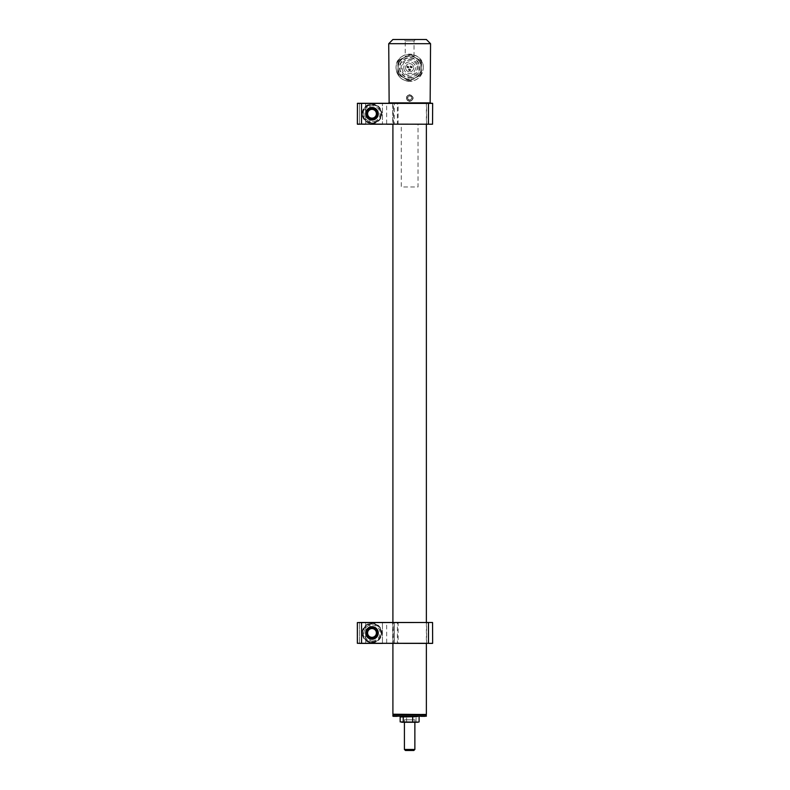 <?xml version="1.0" encoding="UTF-8"?>
<svg xmlns="http://www.w3.org/2000/svg" width="790" height="790" viewBox="0 0 790 790"><rect width="100%" height="100%" fill="white"/><g stroke="black" fill="none" stroke-linecap="round" stroke-linejoin="round"><path stroke-width="0.59" stroke-dasharray="3.95 2.96" d="M392.906 102.67L426.373 102.67L392.906 102.67L392.906 124.218M392.906 622.481L392.906 643.396M426.373 102.67L426.373 124.218M426.373 622.481L426.373 643.396M425.099 714.525L394.18 714.525L425.099 714.525M393.223 714.525L426.067 714.525M426.373 714.209L392.906 714.209M426.373 39.5L392.906 39.5M388.729 43.687L430.56 43.687M405.25 56.238L414.039 56.238L405.25 56.238L405.25 40.962L414.039 40.962L415.5 39.5L403.789 39.5L415.5 39.5M414.039 56.238L414.039 40.962L405.25 40.962L403.789 39.5M423.243 67.525C423.954 50.284 395.365 50.244 396.047 67.525A13.598 13.598 0 0 1 409.645 54.145A13.598 13.598 0 0 1 423.243 67.525L423.243 67.95A13.598 13.598 0 0 1 409.645 81.34C417.861 80.55 422.393 76.087 423.243 67.95M396.047 67.95C396.896 76.097 401.429 80.56 409.645 81.34A13.598 13.598 0 0 1 396.047 67.95L396.047 67.525M409.645 94.642C405.003 96.923 405.003 99.214 409.645 101.495C414.276 99.214 414.276 96.923 409.645 94.642M430.56 102.878L388.729 102.878M389.144 103.302L430.145 103.302L389.144 103.302L428.427 103.302L428.466 124.109L386.675 124.218L382.449 124.109L382.449 103.401L382.449 124.109L357.455 124.218L426.689 124.218L359.44 124.109L359.48 103.302L359.44 124.109L357.455 124.218L357.347 103.401L359.48 103.302M409.645 77.934A10.191 10.191 0 0 0 419.836 67.742A10.191 10.191 0 0 0 409.645 57.542A10.191 10.191 0 0 0 399.454 67.742A10.191 10.191 0 0 0 409.645 77.934M408.539 66.794A0.523 0.523 0 0 1 408.015 67.318A0.523 0.523 0 0 1 407.492 66.794A0.523 0.523 0 0 1 408.015 66.271A0.523 0.523 0 0 1 408.539 66.794A0.523 0.523 0 0 1 408.015 67.318A0.523 0.523 0 0 1 407.492 66.794A0.523 0.523 0 0 1 408.015 66.271A0.523 0.523 0 0 1 408.539 66.794M409.062 66.794A1.047 1.047 0 0 1 408.015 67.841A1.047 1.047 0 0 1 406.969 66.794A1.047 1.047 0 0 1 408.015 65.748A1.047 1.047 0 0 1 409.062 66.794A1.047 1.047 0 0 1 408.015 67.841A1.047 1.047 0 0 1 406.969 66.794A1.047 1.047 0 0 1 408.015 65.748A1.047 1.047 0 0 1 409.062 66.794M410.168 69.619A0.523 0.523 0 0 1 409.645 70.142A0.523 0.523 0 0 1 409.121 69.619A0.523 0.523 0 0 1 409.645 69.095A0.523 0.523 0 0 1 410.168 69.619A0.523 0.523 0 0 1 409.645 70.142A0.523 0.523 0 0 1 409.121 69.619A0.523 0.523 0 0 1 409.645 69.095A0.523 0.523 0 0 1 410.168 69.619M410.691 69.619A1.047 1.047 0 0 1 409.645 70.666A1.047 1.047 0 0 1 408.598 69.619A1.047 1.047 0 0 1 409.645 68.572A1.047 1.047 0 0 1 410.691 69.619A1.047 1.047 0 0 1 409.645 70.666A1.047 1.047 0 0 1 408.598 69.619A1.047 1.047 0 0 1 409.645 68.572A1.047 1.047 0 0 1 410.691 69.619M412.321 66.794A1.047 1.047 0 0 1 411.274 67.841A1.047 1.047 0 0 1 410.227 66.794A1.047 1.047 0 0 1 411.274 65.748A1.047 1.047 0 0 1 412.321 66.794A1.047 1.047 0 0 1 411.274 67.841A1.047 1.047 0 0 1 410.227 66.794A1.047 1.047 0 0 1 411.274 65.748A1.047 1.047 0 0 1 412.321 66.794M411.797 66.794A0.523 0.523 0 0 1 411.274 67.318A0.523 0.523 0 0 1 410.751 66.794A0.523 0.523 0 0 1 411.274 66.271A0.523 0.523 0 0 1 411.797 66.794M405.566 67.742A4.078 4.078 0 0 0 409.645 71.821A4.078 4.078 0 0 0 413.723 67.742A4.078 4.078 0 0 0 409.645 63.664A4.078 4.078 0 0 0 405.566 67.742A4.078 4.078 0 0 0 409.645 71.821A4.078 4.078 0 0 0 413.723 67.742A4.078 4.078 0 0 0 409.645 63.664A4.078 4.078 0 0 0 405.566 67.742M399.078 62.667A11.712 11.712 0 0 1 401.32 59.487L397.666 61.985L398.002 66.4A11.712 11.712 0 0 1 399.078 62.667M420.952 64.662L420.616 60.247L416.616 58.332A11.712 11.712 0 0 1 420.952 64.662L421.277 69.076A11.712 11.712 0 0 1 417.959 75.988L421.613 73.49L421.277 69.076M406.653 79.069L410.652 80.985L414.306 78.487A11.712 11.712 0 0 1 406.653 79.069L402.663 77.153A11.712 11.712 0 0 1 398.338 70.814L398.674 75.238L402.663 77.153M412.627 56.406L420.616 60.247L421.613 73.49L410.652 80.985L398.674 75.238L397.666 61.985L404.984 56.989A11.712 11.712 0 0 1 412.627 56.406L416.616 58.332M401.32 59.487L404.984 56.989M398.338 70.814L398.002 66.4M417.959 75.988L414.306 78.487M404.302 70.152A5.856 5.856 0 0 1 407.225 62.4A5.856 5.856 0 0 1 414.977 65.323A5.856 5.856 0 0 1 412.054 73.075A5.856 5.856 0 0 1 404.302 70.152A5.856 5.856 0 0 0 412.054 73.075A5.856 5.856 0 0 0 414.977 65.323A5.856 5.856 0 0 0 407.225 62.4A5.856 5.856 0 0 0 404.302 70.152M420.122 62.993A11.504 11.504 0 0 0 404.905 57.255A11.504 11.504 0 0 0 399.157 72.483A11.504 11.504 0 0 1 416.35 58.391A11.504 11.504 0 0 1 414.385 78.22A11.504 11.504 0 0 1 399.157 72.483A11.504 11.504 0 0 0 414.385 78.22A11.504 11.504 0 0 0 420.122 62.993M398.851 59.991L410.948 54.52L416.35 58.391L421.742 62.262L420.438 75.484L408.331 80.955L397.538 73.213L398.851 59.991L410.948 54.52L421.742 62.262L420.438 75.484L408.331 80.955L397.538 73.213L398.851 59.991M417.456 64.207A8.572 8.572 0 0 0 406.109 59.922A8.572 8.572 0 0 0 401.834 71.278A8.572 8.572 0 0 0 413.18 75.554A8.572 8.572 0 0 0 417.456 64.207M397.064 714.525L425.958 714.525L397.064 714.525M392.906 714.94L426.373 714.94M426.373 716.194L392.906 716.194M393.331 716.609L425.958 716.609M414.079 716.609L405.211 716.609L414.079 716.609M421.416 714.525L397.874 714.525L421.416 714.525M414.869 749.453L404.411 749.453M404.727 719.799L414.869 719.799L404.727 719.799M405.458 750.5L413.822 750.5M413.871 722.258L403.996 722.258L413.871 722.258M405.734 721.843L414.869 721.843L405.734 721.843M400.175 721.912L418.009 722.258M401.705 722.258L419.105 721.912M417.041 716.658L414.049 716.737M416.053 721.912L416.053 716.965M409.645 716.658L405.24 716.737M406.593 721.912L406.593 716.965M402.248 716.658L400.175 716.965M401.271 124.218L418.019 124.218L418.019 186.973L401.271 186.973L401.271 124.218M410.533 101.081A3.14 3.14 0 0 0 412.647 97.18A3.14 3.14 0 0 0 408.746 95.067A3.14 3.14 0 0 1 412.647 97.18A3.14 3.14 0 0 1 410.533 101.081A3.14 3.14 0 0 1 406.633 98.967A3.14 3.14 0 0 1 408.746 95.067A3.14 3.14 0 0 0 406.633 98.967A3.14 3.14 0 0 0 410.533 101.081A3.14 3.14 0 0 1 406.633 98.967A3.14 3.14 0 0 1 408.746 95.067M411.876 98.602L411.225 96.41L408.993 95.867L407.413 97.535L408.065 99.738L410.296 100.271L411.876 98.602M407.65 97.595L409.062 96.103L407.65 97.595L408.233 99.56L410.227 100.034L411.639 98.552L410.227 100.034L408.233 99.56L407.413 97.535M381.402 113.76A9.411 9.411 0 0 1 371.991 123.171A9.411 9.411 0 0 1 362.58 113.76A9.411 9.411 0 0 1 371.991 104.349A9.411 9.411 0 0 1 381.402 113.76A9.411 9.411 0 0 1 371.991 123.171A9.411 9.411 0 0 1 362.58 113.76A9.411 9.411 0 0 1 371.991 104.349A9.411 9.411 0 0 1 381.402 113.76M371.991 123.586A9.836 9.836 0 0 0 381.817 113.76A9.836 9.836 0 0 0 371.991 103.924A9.836 9.836 0 0 0 362.156 113.76A9.836 9.836 0 0 0 371.991 123.586M392.699 103.401L392.699 124.109L426.689 124.218L398.041 124.218L398.111 103.401L426.59 103.401L392.699 103.401L394.348 103.401L394.25 124.218M398.111 124.109L426.59 124.109L426.59 103.401M369.898 119.004L369.898 124.109L369.898 119.004A5.649 5.649 0 0 1 369.898 108.516A5.649 5.649 0 0 1 377.64 113.76A5.649 5.649 0 0 1 369.898 119.004A5.649 5.649 0 0 0 377.64 113.76A5.649 5.649 0 0 0 369.898 108.516A5.649 5.649 0 0 0 369.898 119.004M428.427 124.218L432.653 124.109L432.653 103.401L386.675 103.302M365.612 124.218L370.006 124.218M365.612 103.302L365.711 124.109L365.711 103.401L365.711 124.109L365.711 103.401L370.006 103.302L369.898 108.516L369.898 103.401L357.347 103.401L357.347 124.109L359.44 124.109M361.573 103.302L386.636 103.401L386.636 124.109L382.449 124.109M397.4 103.401L369.898 103.401L369.898 108.516L369.898 103.401L397.4 103.401L397.4 124.109M393.4 124.218L393.4 103.401M357.347 103.401L361.534 103.401L361.534 124.109L357.347 124.109L357.347 103.401L365.711 103.401M397.4 124.218L398.041 124.218M381.402 632.938A9.411 9.411 0 0 1 371.991 642.359A9.411 9.411 0 0 1 362.58 632.938A9.411 9.411 0 0 1 371.991 623.527A9.411 9.411 0 0 1 381.402 632.938A9.411 9.411 0 0 1 371.991 642.359A9.411 9.411 0 0 1 362.58 632.938A9.411 9.411 0 0 1 371.991 623.527A9.411 9.411 0 0 1 381.402 632.938M371.991 642.774A9.836 9.836 0 0 0 381.817 632.938A9.836 9.836 0 0 0 371.991 623.113A9.836 9.836 0 0 0 362.156 632.938A9.836 9.836 0 0 0 371.991 642.774M394.447 643.297L393.4 643.396L393.4 622.589L369.898 622.589L397.4 622.481L365.612 622.481L370.006 622.481L369.898 627.695A5.649 5.649 0 0 1 377.64 632.938A5.649 5.649 0 0 1 369.898 638.192L369.898 643.297L394.447 643.297L394.447 622.589L392.591 622.481L426.59 622.589L394.25 622.481M394.447 622.589L394.348 643.297L392.699 643.297L392.591 622.481M365.612 622.481L370.006 622.481L369.898 627.695A5.649 5.649 0 0 0 369.898 638.192L370.006 643.396L426.689 643.396L392.591 643.396L426.59 643.297L426.59 622.589L397.4 622.481M398.041 643.396L426.689 643.396L386.675 643.396L386.636 622.589L428.466 622.589L428.466 643.297L382.449 643.297L382.449 622.589L382.449 643.297L386.675 643.396M386.675 622.481L398.041 622.481M359.48 622.481L357.347 622.589L357.455 643.396L359.48 643.396L359.44 622.589L359.44 643.297L357.347 643.297L357.347 622.589L357.455 643.396L361.573 643.396L361.534 622.589L382.449 622.589M393.4 643.396L365.612 643.396L370.006 643.396L369.898 638.192L369.898 643.297L397.4 643.396M428.427 643.396L432.653 643.297L432.653 622.589L428.427 622.481L432.545 622.481M361.573 622.481L357.347 622.589M370.006 622.481L393.4 622.481M392.591 643.396L394.25 643.396M397.4 622.589L398.111 622.589L398.111 643.297L397.4 643.297L397.4 622.589M369.898 622.589L369.898 627.695A5.649 5.649 0 0 1 377.64 632.938A5.649 5.649 0 0 1 369.898 638.192A5.649 5.649 0 0 1 369.898 627.695L369.898 622.589L359.44 622.589L365.711 622.589L365.711 643.297L359.48 643.396M365.711 622.589L365.711 643.297L365.711 622.589L365.711 643.297L357.347 643.297L382.449 643.297M371.883 628.109L367.755 630.618L367.863 635.446L367.755 630.618L371.883 628.109L376.119 630.43L376.228 635.269L376.119 630.43L371.883 628.109M372.1 637.767L367.863 635.446L372.1 637.767L376.228 635.269L372.1 637.767M372.189 641.826A8.888 8.888 0 0 0 380.879 632.75A8.888 8.888 0 0 0 371.794 624.051A8.888 8.888 0 0 0 363.104 633.136A8.888 8.888 0 0 0 372.189 641.826M372.11 638.172A5.234 5.234 0 0 0 377.215 632.83A5.234 5.234 0 0 0 371.873 627.714A5.234 5.234 0 0 0 366.757 633.057A5.234 5.234 0 0 0 372.11 638.172M370.55 109.148L367.281 112.694L368.713 117.305L367.281 112.694L370.55 109.148L375.27 110.205L376.702 114.817L375.27 110.205L370.55 109.148M373.423 118.372L368.713 117.305L373.423 118.372L376.702 114.817L373.423 118.372M374.638 122.243A8.888 8.888 0 0 0 380.474 111.114A8.888 8.888 0 0 0 369.345 105.267A8.888 8.888 0 0 0 363.499 116.406A8.888 8.888 0 0 0 374.638 122.243M373.542 118.747A5.234 5.234 0 0 0 376.978 112.2A5.234 5.234 0 0 0 370.431 108.763A5.234 5.234 0 0 0 366.995 115.31A5.234 5.234 0 0 0 373.542 118.747M416.508 64.632A7.535 7.535 0 0 0 406.534 60.879A7.535 7.535 0 0 0 402.781 70.843A7.535 7.535 0 0 0 412.745 74.596A7.535 7.535 0 0 0 416.508 64.632M400.688 71.791A9.836 9.836 0 0 1 405.586 58.786A9.836 9.836 0 0 1 418.601 63.684A9.836 9.836 0 0 1 413.693 76.699A9.836 9.836 0 0 1 400.688 71.791M408.805 95.264A2.933 2.933 0 0 1 412.449 97.239A2.933 2.933 0 0 1 410.474 100.873A2.933 2.933 0 0 1 406.84 98.908A2.933 2.933 0 0 1 408.805 95.264M372.169 640.996A8.058 8.058 0 0 0 380.039 632.76A8.058 8.058 0 0 0 371.813 624.89A8.058 8.058 0 0 0 363.943 633.116A8.058 8.058 0 0 0 372.169 640.996M374.391 121.443A8.058 8.058 0 0 0 379.684 111.36A8.058 8.058 0 0 0 369.592 106.067A8.058 8.058 0 0 0 364.299 116.15A8.058 8.058 0 0 0 374.391 121.443M414.869 722.258L414.869 719.799M404.411 722.258L404.411 719.799"/><path stroke-width="1.19" d="M426.067 714.525L392.906 714.209L426.067 714.525M392.906 124.218L392.906 622.481M392.906 643.396L392.906 714.209M426.373 124.218L426.373 622.481M426.373 643.396L426.373 714.209M426.373 39.5L430.56 43.687L388.729 43.687L392.906 39.5L426.373 39.5M426.689 124.218L432.545 124.218L428.427 124.218L428.466 103.401L361.534 103.401L389.144 103.302L388.729 43.687M430.145 103.302L432.545 103.302L430.145 103.302L430.56 43.687M388.729 102.878L430.56 102.878M426.373 714.94L392.906 714.94L392.906 716.194L426.373 716.194L425.958 714.525M426.373 716.194L392.906 716.194M414.869 749.453L413.822 750.5L405.458 750.5L404.411 749.453L414.869 749.453L414.869 722.258M418.463 722.139L400.175 721.912L400.175 716.965L417.041 716.658M417.584 722.258L401.705 722.258M412.696 721.912L412.696 716.965M419.105 721.912L419.105 716.965M414.049 716.737L409.645 716.658M405.24 716.737L402.248 716.658M403.236 721.912L403.236 716.965M371.991 107.48A6.271 6.271 0 0 1 378.262 113.76A6.271 6.271 0 0 1 371.991 120.031A6.271 6.271 0 0 1 365.711 113.76A6.271 6.271 0 0 1 371.991 107.48M371.991 119.409A5.649 5.649 0 0 0 377.64 113.76A5.649 5.649 0 0 0 371.991 108.112A5.649 5.649 0 0 0 366.343 113.76A5.649 5.649 0 0 0 371.991 119.409M428.427 124.218L361.534 124.109L432.545 124.218L432.653 103.401L361.573 103.302M365.612 124.218L357.347 124.109L357.455 103.302L393.4 103.302M386.675 124.218L392.591 124.218M370.006 124.218L382.558 124.218M397.4 103.302L359.48 103.302M357.347 103.401L361.534 103.401L361.534 124.109L357.347 124.109M359.48 124.218L357.455 124.218M371.991 626.668A6.271 6.271 0 0 1 378.262 632.938A6.271 6.271 0 0 1 371.991 639.219A6.271 6.271 0 0 1 365.711 632.938A6.271 6.271 0 0 1 371.991 626.668M371.991 638.587A5.649 5.649 0 0 0 377.64 632.938A5.649 5.649 0 0 0 371.991 627.29A5.649 5.649 0 0 0 366.343 632.938A5.649 5.649 0 0 0 371.991 638.587M359.48 643.396L365.612 643.396L357.347 643.297L357.347 622.589L365.612 622.481L359.48 622.481M426.689 643.396L357.347 643.297L428.466 643.297L428.466 622.589L426.689 622.481M382.558 643.396L361.573 643.396L361.573 622.481L432.545 622.481L432.653 643.297L428.427 643.396L432.653 643.297M428.427 643.396L432.545 643.396M382.558 622.481L361.573 622.481M432.545 622.481L357.347 622.589M372.11 638.172A5.234 5.234 0 0 0 377.215 632.83A5.234 5.234 0 0 0 371.873 627.714A5.234 5.234 0 0 0 366.757 633.057A5.234 5.234 0 0 0 372.11 638.172M372.09 637.332A4.394 4.394 0 0 0 376.386 632.849A4.394 4.394 0 0 0 371.893 628.554A4.394 4.394 0 0 0 367.597 633.037A4.394 4.394 0 0 0 372.09 637.332M373.542 118.747A5.234 5.234 0 0 0 376.978 112.2A5.234 5.234 0 0 0 370.431 108.763A5.234 5.234 0 0 0 366.995 115.31A5.234 5.234 0 0 0 373.542 118.747M373.295 117.957A4.394 4.394 0 0 0 376.188 112.457A4.394 4.394 0 0 0 370.688 109.563A4.394 4.394 0 0 0 367.794 115.064A4.394 4.394 0 0 0 373.295 117.957M404.411 749.453L404.411 722.258"/></g></svg>
